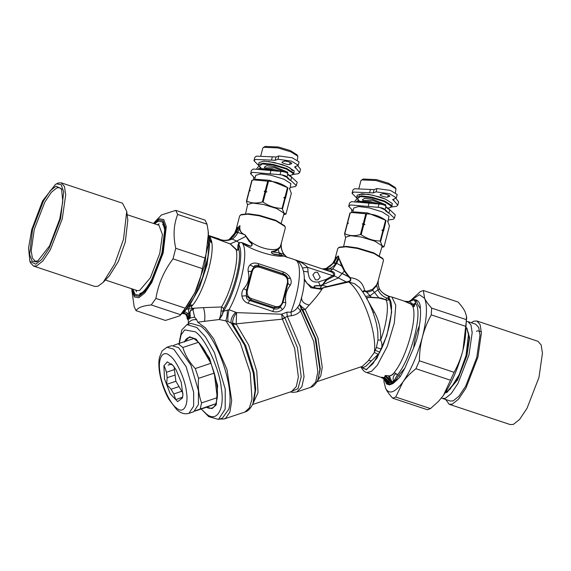 <?xml version="1.0" encoding="UTF-8"?>
<svg xmlns="http://www.w3.org/2000/svg" width="571" height="571" viewBox="0 0 571 571"><rect width="100%" height="100%" fill="white"/><g stroke="black" fill="none" stroke-linecap="round" stroke-linejoin="round"><path stroke-width="0.86" d="M254.987 178.252L250.583 173.712L252.475 172.342L280.011 174.697C283.544 175.019 285.864 175.789 286.97 177.017C286.92 177.938 288.191 179.073 290.782 180.429L296.313 185.561L295.321 186.589L290.268 187.381M250.583 173.712L251.44 170.401L253.331 169.03L280.875 171.386C284.401 171.7 286.721 172.471 287.834 173.698C287.777 174.619 289.047 175.761 291.645 177.117L297.177 182.249L296.313 185.561M281.603 174.826L288.098 177.852L290.246 180.45M290.061 175.425L293.13 174.498L293.794 173.748L293.644 172.899L286.742 168.502L273.637 164.505L263.288 163.206L258.52 164.612L258.67 165.462L253.952 160.708L255.451 159.466L275.165 160.301L277.977 159.238L291.446 161.129L298.24 165.212L294.465 167.103M253.952 160.708L254.809 157.389L256.308 156.147L276.021 156.982L278.841 155.926L292.309 157.81L299.104 161.893L298.24 165.212M294.786 166.825L299.682 172.556L298.362 173.734L293.323 174.376M268.47 161.493L282.302 164.569L289.825 167.788L292.495 170.693M282.281 161.964L284.108 161.279C285.678 160.544 293.437 163.128 291.467 163.727L289.64 164.412C288.077 165.147 280.311 162.564 282.281 161.964L282.038 162.171M253.438 179.922L253.645 177.431M256.764 168.595L259.006 166.004M297.755 165.697L300.546 169.237L299.682 172.556M218.493 419.428L222.39 418.129L228.778 409.2C235.024 389.122 217.565 337.547 200.678 326.177L190.85 323.357L186.945 324.656L196.774 327.476L205.481 336.897L214.439 352.614L225.238 389.129L225.188 409.122L218.493 419.428L208.658 416.602L200.806 408.501M179.337 343.999L179.522 340.773L181.806 329.938L186.945 324.656M179.38 343.328L181.086 334.87L184.69 329.902L195.189 331.78C205.182 337.718 219.564 368.873 221.341 388.43C224.967 409.393 216.595 423.275 206.11 413.675L201.242 409.007M193.84 338.517L178.138 343.742L182.827 347.503L198.537 342.272C203.155 347.189 207.294 354.198 210.963 363.299L198.537 342.272L193.84 338.517C189.558 336.305 186.417 337.49 184.433 342.058L189.572 336.797L196.167 339.124L209.486 358.081L217.63 385.618L216.252 404.818L212.069 408.593L206.038 406.995M182.827 347.503C185.14 355.119 189.279 362.128 195.253 368.531L210.963 363.299L214.282 373.106C216.909 382.591 217.908 390.785 217.287 397.673L215.909 403.711C213.925 408.286 210.785 409.464 206.502 407.259L215.909 403.711L195.532 410.649M173.548 345.419L178.138 343.742M195.253 368.531L198.572 378.33C197.744 387.131 198.744 395.318 201.577 402.898L200.2 408.943M194.996 411.084L206.502 407.259M174.105 366.818L175.875 381.271L182.941 393.226M201.577 402.898L217.287 397.673L214.282 373.106L198.572 378.33M166.968 347.239L171.743 345.648L178.595 347.618L190.914 365.147L198.444 390.607L198.408 404.546L193.74 411.734L188.958 413.318C184.826 414.525 180.736 413.276 176.696 409.578L168.845 399.25C164.691 391.785 161.743 383.669 159.994 374.897C158.695 368.231 158.502 362.435 159.402 357.503L162.143 350.822L166.968 347.239L173.82 349.209L186.139 366.732L193.662 392.198L193.633 406.138L188.958 413.318M163.906 365.754L164.498 378.851L170.187 393.712L177.631 401.634L182.47 397.98L182.906 394.968L181.25 382.399L176.189 370.029L173.113 365.561L167.289 361.878L163.906 365.754M171.478 363.991L168.102 365.119L171.407 363.92M182.934 394.126L182.577 397.088L179.351 398.351L181.3 397.702M181.785 391.271L173.82 393.926L171.057 389.251L179.023 386.596M175.111 375.047L167.146 377.702L166.475 372.235L174.448 369.587M168.102 365.119L171.557 364.07M170.194 364.327L171.329 363.848L173.691 366.268M179.351 398.351L175.718 399.664L173.82 393.926M171.057 389.251L166.661 384.34L175.875 381.271M167.146 377.702L166.661 384.34M166.475 372.235L164.469 366.425M287.47 173.199L287.734 172.178L274.337 166.561L266.55 165.718L264.316 167.203L264.88 167.867M286.078 172.485L274.337 167.688L265.329 167.924M291.745 177.067L287.891 174.141M281.189 171.386L272.624 169.045L258.542 168.588M277.278 171.25L272.11 169.98L260.283 168.673M289.882 188.873L290.867 183.612L283.965 179.215L270.861 175.218L260.512 173.919L255.744 175.326L254.623 179.651M253.617 179.879L268.484 181.264C275.329 181.392 281.667 183.498 287.484 187.581L269.541 180.315L256.179 179.287L251.832 180.365L246.436 201.192L247.536 205.025M289.454 188.387L291.331 193.305L285.935 214.132L283.944 212.983L282.088 208.408C275.251 208.251 268.92 206.145 263.088 202.098L262.339 201.941C256.622 203.604 251.411 203.319 246.701 201.092L246.436 201.192M249.363 190.942L250.312 190.586L249.306 191.042L246.701 201.092M250.312 190.586L249.306 190.129M252.104 180.265L249.57 190.022M263.088 202.098L265.693 192.049L266.885 191.892L264.202 191.335L264.937 191.899L262.339 201.941M264.202 191.335L265.201 190.878L267.735 181.114M265.693 192.049L264.937 191.899M266.885 191.892L265.201 190.878M268.484 181.264L265.958 191.028M287.97 187.838L285.493 198.415L283.758 197.502L284.686 198.365L282.088 208.408M283.758 197.502L284.95 197.345L287.484 187.581M285.436 197.602L284.95 197.345M285.493 198.415L284.686 198.365M285.172 198.622L282.574 208.665M281.26 222.975L283.915 213.947L283.766 213.04L276.664 208.522L263.188 204.411L252.503 203.076L247.643 204.554L245.573 213.725M285.935 214.132L283.687 214.725M296.977 154.77L290.382 150.616L278.448 146.997L265.072 146.404L262.817 148.032L260.861 155.569M297.363 159.987L297.869 156.197L290.825 151.836L277.934 147.925L263.481 147.289M269.812 163.791L279.983 166.796M293.794 173.748L294.172 170.857L287.27 166.461L274.166 162.464L263.816 161.165L259.048 162.571L258.52 164.612M258.67 165.462L260.968 167.888M292.495 174.847L292.994 173.299L286.292 169.03L273.58 165.155L262.296 163.934L259.127 166.204M385.568 205.817L385.839 204.796L372.442 199.179L364.655 198.33L362.421 199.821L362.978 200.485M384.183 205.103L372.435 200.3L363.427 200.542M389.843 209.685L385.996 206.759M379.294 203.997L370.729 201.663L356.647 201.206M375.375 203.861L370.208 202.591L358.388 201.285M387.98 221.484L388.972 216.223L382.07 211.827L368.966 207.83L358.617 206.538L353.842 207.937L352.721 212.262M351.715 212.498L366.589 213.882C373.434 214.004 379.765 216.109 385.582 220.199L367.638 212.933L354.284 211.905L349.937 212.976L344.541 233.803L345.633 237.643M387.559 221.006L389.436 225.923L384.04 246.751L382.049 245.601L380.186 241.026C373.348 240.869 367.017 238.764 361.193 234.71L360.437 234.553C354.719 236.223 349.509 235.937 344.805 233.703L344.541 233.803M347.461 223.554L348.41 223.197L347.411 223.661L344.805 233.703M348.41 223.197L347.404 222.74M350.201 212.876L347.675 222.64M361.193 234.71L363.791 224.667L364.983 224.51L362.3 223.953L363.042 224.51L360.437 234.553M362.3 223.953L363.306 223.489L365.833 213.725M363.791 224.667L363.042 224.51M364.983 224.51L363.306 223.489M366.589 213.882L364.055 223.646M386.067 220.456L383.598 231.034L381.863 230.12L382.791 230.984L380.186 241.026M381.863 230.12L383.055 229.963L385.582 220.199M383.541 230.22L383.055 229.963M383.598 231.034L382.791 230.984M383.277 231.241L380.671 241.283M379.365 255.587L382.013 246.565L381.863 245.658L374.769 241.14L361.293 237.029L350.608 235.695L345.74 237.165L343.678 246.344M384.04 246.751L381.785 247.343M395.075 187.388L388.487 183.234L376.553 179.615L363.17 179.023L360.915 180.65L358.959 188.187M395.467 192.598L395.974 188.815L388.922 184.454L376.032 180.543L361.586 179.908M388.166 208.044L390.593 207.466L391.899 206.367L392.277 203.476L385.368 199.079L372.271 195.082L361.921 193.783L357.146 195.189L356.775 198.08L359.073 200.507M391.899 206.367L391.749 205.517L384.84 201.12L371.735 197.123L361.393 195.824L356.618 197.223M390.593 207.466L391.099 205.917L384.397 201.649L371.678 197.766L360.401 196.545L357.225 198.815M185.525 309.803L189.286 305.556L193.797 297.848L185.525 309.803L183.234 312.059M193.797 297.848L202.519 277.67L208.244 255.587C209.393 248.678 209.714 242.925 209.214 238.321L208.658 235.844M183.077 312.244L189.386 305.656C190.257 304.736 190.714 304.6 190.743 305.249L190.793 305.285C191.935 304.757 192.263 304.943 191.777 305.842L192.106 305.885C190.914 306.984 191.107 307.762 192.691 308.226L193.783 309.039L190.564 310.695L189.986 312.715L190.193 317.968L189.472 318.147L186.81 314.457L183.277 312.458L185.118 311.802L187.987 313.529L189.122 315.335L188.351 308.783L190.743 305.249C191.949 304.728 192.406 304.943 192.106 305.885C204.04 292.131 215.66 252.232 211.234 240.177L209.935 237.393C208.229 236.101 208.965 236.059 212.126 237.25L230.356 243.945L236.822 249.87C237.479 250.519 237.779 250.291 237.736 249.184L237.9 245.316L239.006 242.654L241.754 242.497L250.412 246.108C253.938 245.187 250.091 242.232 249.02 241.226L244.952 234.917C241.876 233.667 240.027 231.548 239.42 228.578L239.977 225.588L237.329 228.878L235.873 232.447L236.601 232.169L238.071 228.671L239.42 228.578L237.843 232.447L245.073 234.831C240.941 233.339 239.242 230.256 239.977 225.588L238.428 227.115L238.071 228.671M184.347 311.238L185.925 309.675L184.39 311.816L183.148 312.301L184.04 311.423M191.777 305.842C190.678 306.92 190.978 307.74 192.677 308.311L193.705 308.99L188.351 308.783L186.06 309.446M185.447 309.896L189.472 305.599L199.457 287.67L207.102 264.601L209.507 240.748L209.214 238.321M202.519 277.67C205.503 270.64 207.409 263.281 208.244 255.587M189.472 305.599C190.222 304.778 190.6 304.686 190.6 305.314M193.783 309.039L190.364 310.61L189.886 312.358C189.122 312.244 190.771 315.428 190.107 315.877L190.264 316.056M183.277 312.458L182.249 312.922M182.113 313.336L184.305 313.45L186.431 314.6L187.666 316.555L187.659 318.904L186.767 315.406M185.118 311.802L182.07 313.058C183.077 312.68 184.59 313.165 186.624 314.528L186.018 314.271M187.895 318.739L188.523 317.662L189.401 318.161L188.523 317.662L186.624 314.528L187.987 313.529M188.28 316.034L189.122 315.335L190.107 315.877L190.057 317.997M190.036 318.004L189.122 315.335M192.812 309.225L194.654 317.155L196.817 319.91C193.376 319.096 190.571 320.153 188.401 323.079L187.738 324.392M194.654 317.155L190.193 317.968M188.88 318.318L189.472 318.147M190.393 317.926L188.216 319.617L187.659 318.904M186.489 315.006L187.402 319.282L187.409 317.126L186.738 315.363M187.174 316.07L187.409 317.133M209.578 238.971L210.842 242.468L210.87 240.006M209.543 238.692L209.079 237.372M209.3 238.985L209.543 239.385L209.464 238.764M229.264 239.627L228.778 239.784M238.428 227.115L237.329 228.878L236.808 228.486L235.138 232.725L235.873 232.447L233.967 235.802L230.07 239.256L230.962 238.921L236.601 232.169L237.986 232.133M187.274 316.334L187.666 318.896M192.677 308.311L203.533 307.633C204.939 312.987 205.239 317.555 204.439 321.33L197.723 322.194L205.324 327.804L213.668 338.789L226.987 369.523L231.712 400.621L229.906 412.041L225.731 418.15L224.018 419.007L219.578 419.064M209.6 239.156L210.977 242.561L211.234 240.177L210.242 237.529C208.494 236.223 209.15 236.144 212.219 237.293L230.149 243.924L236.223 249.798C237.5 250.612 238.35 250.298 238.771 248.849L237.736 249.184M229.977 239.299L232.219 239.006C234.724 237.408 236.594 235.223 237.843 232.447L236.451 232.511M229.67 239.485L232.219 239.006M230.07 239.256L228.95 239.706M208.643 235.552L219.071 239.013C223.083 241.033 227.415 241.062 232.083 239.085M235.138 232.725L229.035 239.656M188.216 319.617L188.401 323.079M236.822 249.87L236.223 249.798C238.942 261.218 231.412 290.568 221.555 306.97L203.533 307.633M210.242 237.529L208.422 236.315M234.981 233.068L234.545 233.682M236.53 229.249L236.094 229.827M237.6 228.029L237.258 227.558L236.808 228.486L237.008 226.701L236.594 228.222M196.817 319.91L197.723 322.194M290.503 391.899L297.998 388.637L301.21 376.889L297.42 347.553L284.843 317.762L282.352 319.16L236.18 323.843L236.622 312.637L229.028 309.675L223.489 311.288C235.823 292.116 244.731 253.881 238.949 244.952L238.771 248.849C241.918 260.276 234.103 291.281 223.732 308.526L221.555 306.97L220.606 315.263L222.04 315.442L219.264 319.532L204.439 321.33M223.732 308.526L222.04 315.442L223.489 311.288L220.977 310.81M220.606 315.263L219.264 319.532L227.965 321.359L232.968 324.164L232.533 322.879C232.718 319.296 234.081 315.877 236.622 312.637L281.681 314.214L284.786 317.662L282.21 318.682L281.681 314.214L286.828 312.187L287.284 316.284L284.843 317.762M281.332 243.382L281.303 243.61C280.761 247.257 281.574 250.748 283.751 254.074L286.371 256.814M283.088 253.902L279.248 252.903L278.156 249.356L277.699 249.691C276.25 251.062 274.28 251.761 271.782 251.797L279.248 252.903L282.645 255.672L286.535 257.021M277.699 249.691L277.62 248.899L279.869 247.164L280.675 245.687L285.372 227.793L284.601 225.759L275.729 220.27L259.498 215.346L248.378 213.761L241.297 214.539L239.642 215.945L236.051 229.799M252.675 404.311L258.042 392.634L256.779 371.25L248.656 345.02L236.358 324.278L232.968 324.164L245.687 345.612L254.081 372.727L255.729 389.244L253.702 401.841L252.982 403.597L255.08 390.457L253.317 373.22L244.509 345.084L231.255 323.022C230.391 320.017 231.883 316.37 235.73 312.087M282.345 302.366L285.736 302.623C285.757 305.278 284.651 307.583 282.424 309.539L280.29 307.02C278.391 308.961 276.378 309.511 274.266 308.675L274.415 307.755L250.869 299.925L246.372 295.742L246.494 290.511L251.511 271.118L253.852 266.864L259.619 266.165L283.166 273.994L287.77 278.141L287.984 283.245L282.959 302.63L280.29 307.012L274.415 307.755L275.029 306.441L251.483 298.619C248.014 297.127 246.615 294.493 247.272 290.71L252.296 271.325C253.545 267.735 255.986 266.379 259.605 267.249L283.159 275.079C286.621 276.564 288.027 279.198 287.363 282.98L282.345 302.366C281.089 305.956 278.655 307.312 275.029 306.441M282.424 309.539C279.497 311.845 276.236 312.48 272.66 311.438L274.266 308.675L249.67 300.496L250.869 299.925L251.483 298.619M252.296 271.325L248.164 271.346C247.793 268.82 248.399 266.7 249.991 264.994L253.852 266.864C254.773 265.287 256.386 264.887 258.699 265.643L259.619 266.165L259.605 267.249M249.991 264.994C252.061 263.01 254.844 262.553 258.335 263.631L258.699 265.643L283.295 273.823L283.159 275.079M283.737 254.823L284.415 254.944M281.382 243.06L279.869 247.878L278.156 249.356L278.091 248.606M243.432 243.296L242.482 243.51L250.512 246.322C254.295 245.102 250.548 241.647 249.456 240.762C258.713 248.364 272.381 251.019 277.62 248.899C276.107 250.491 274.13 251.39 271.703 251.59L271.775 251.797C270.004 252.767 274.373 254.438 275.086 254.195L279.29 254.937L279.248 252.903M285.079 226.53L275.95 220.877L259.241 215.809L247.793 214.182L240.505 214.981M237.258 227.558L237.008 226.701L236.423 228.764M249.02 241.226L249.456 240.762L245.073 234.831M237.9 245.316L238.949 244.952L239.399 242.782L241.754 242.497M326.555 268.384L333.171 263.31L330.152 266.264L326.826 268.277M326.648 268.334L325.391 268.691L327.247 269.355L323.621 269.391L325.42 269.812L328.411 269.069L326.648 268.334M328.739 271.054L329.931 271.453C332.979 272.36 334.092 273.645 333.271 275.315L326.305 279.333L322.565 284.801L338.053 278.084L342.243 273.452L348.496 276.671L344.234 271.004L341.722 266.107L338.475 257.164L335.634 263.495C334.385 265.715 332.129 267.521 328.867 268.92L327.076 268.184M322.351 284.644L320.267 285.785C317.669 285.372 315.592 285.5 314.043 286.178C314.207 287.97 316.298 288.733 320.324 288.483L348.76 281.995C350.694 281.36 351.229 279.947 350.408 277.734L350.044 278.191L348.417 276.678L332.829 268.92L336.704 263.281L334.099 262.653L333.714 263.103L335.634 263.495M329.931 271.453L332.829 268.92L327.247 269.355M236.358 324.278L232.533 322.879M252.582 404.518L291.481 391.57L296.292 386.603L298.376 377.031L294.657 348.324L282.21 318.682M258.335 263.631L282.923 271.803L283.295 273.823C285.443 274.544 286.935 275.986 287.77 278.141L290.475 278.455C291.531 281.039 291.446 283.33 290.218 285.329C286.421 290.025 284.929 295.785 285.736 302.623M290.218 285.329L287.363 282.98M272.66 311.438L248.064 303.258L249.67 300.496C247.329 299.854 246.229 298.262 246.372 295.742L241.94 296.078C241.526 293.244 242.111 290.767 243.681 288.64C248.335 283.623 249.827 277.856 248.164 271.346M243.681 288.64L247.272 290.71M271.703 251.59C269.99 253.096 274.715 254.716 275.465 254.495L282.645 255.672L329.096 271.168M279.704 255.423L282.745 256.094L281.974 255.537M227.315 310.096C227.365 314.307 226.858 317.826 225.795 320.666L240.198 342.728L250.198 372.613L252.018 399.036L249.413 407.837L244.966 412.026L224.01 419.007M283.416 256.201L282.745 256.094C276.921 257.164 255.722 252.196 242.482 243.51C248.77 251.197 241.29 287.998 229.028 309.675C227.972 314.328 227.615 318.225 227.965 321.359M344.656 270.625L338.475 257.164C338.553 255.822 338.196 255.779 337.397 257.043L333.171 263.31L326.012 268.584L332.629 263.509L335.876 257.614C335.955 256.629 335.762 256.871 335.298 258.356L335.462 257.856C334.999 259.855 332.857 263.181 332.529 263.431L332.986 263.074M333.336 276.678L332.55 275.615L307.633 267.328C304.257 263.93 300.046 261.432 295 259.834L329.467 271.296L330.688 271.118C334.192 271.56 335.348 273.231 334.163 276.143L326.776 280.033L322.101 285.3L327.126 286.556L348.367 281.432C350.373 280.889 350.922 279.811 350.044 278.191M322.108 285.286L322.615 285.486M326.776 280.033L326.305 279.333L318.511 281.924L320.352 285.978C317.654 285.678 315.627 285.807 314.264 286.356C314.243 287.763 316.248 288.412 320.267 288.305L321.573 285.593L320.352 285.978M321.487 285.429L322.08 285.293M320.203 277.285L317.512 272.239L315.099 272.274L312.844 274.844L315.527 279.89L317.947 279.854L320.203 277.285M300.674 305.728L301.295 308.29L300.574 310.931L313.736 341.465L317.84 371.885L315.692 382.049L310.631 387.331C313.336 386.731 315.77 384.204 317.926 379.744L319.867 369.43L315.149 338.332L301.338 308.311L301.559 306.556L299.575 304.5L297.655 307.298C295.964 309.832 293.722 311.452 290.946 312.151L286.828 312.187M301.131 308.533L299.575 304.5L301.038 299.539C306.135 281.539 305.299 268.97 298.554 261.818L295 259.834C302.359 261.568 300.296 288.191 290.946 312.151L291.374 315.77L287.284 316.284L300.16 346.718L304.05 376.717L301.881 386.724L296.863 391.913L292.873 392.398L290.361 391.942M282.923 271.803C286.449 273.059 288.969 275.279 290.475 278.455M248.064 303.258C244.631 301.966 242.589 299.575 241.94 296.078M324.899 269.883L325.42 269.812M325.413 269.812L330.159 271.011M297.655 307.298L300.574 310.931C298.412 313.458 295.343 315.078 291.374 315.77M338.703 256.971C338.624 255.687 338.196 255.615 337.418 256.75L334.099 262.653M337.418 256.75L336.355 258.013L336.048 257.271C336.012 256.436 335.777 256.764 335.327 258.242L335.298 258.356M348.438 276.649L348.874 276.314L344.648 270.625L342.243 273.452M320.324 288.483L327.34 286.792M301.295 308.29L302.758 309.603L305.192 309.539L309.246 305.042C314.871 298.883 319.068 293.658 321.837 289.376L322.515 288.326L322.151 288.027M318.511 281.924C312.066 282.831 308.597 279.505 308.104 271.939L307.633 267.328L302.502 267.977M308.104 271.939L303.629 271.346M372.442 289.418L372.542 290.196C371.057 291.303 369.066 291.924 366.568 292.059L364.476 291.203L364.391 290.525L366.575 291.274L372.442 289.418L376.674 284.779L378.045 281.367L383.476 260.412L382.706 258.377L373.834 252.882L357.596 247.964L346.483 246.379L339.402 247.157L337.739 248.563L335.006 259.127M364.476 291.203L362.949 292.152M364.298 291.11L364.391 290.525L362.699 291.503L363.049 291.988M383.184 259.148L374.048 253.495L357.339 248.428L345.898 246.8L338.61 247.6M338.896 258.292L336.704 263.281L341.722 266.107L342.108 265.751M336.483 257.635L336.048 257.271M364.619 290.411C362.899 282.745 358.167 278.52 350.408 277.734L348.874 276.314M304.2 278.784L306.884 283.145L311.723 286.928L317.319 288.583L322.515 288.326L324.571 287.334M301.567 306.556L305.192 309.539L318.018 338.118L322.251 367.274L320.781 375.825L317.226 381.257M301.06 299.468L301.631 297.134C301.174 301.16 303.715 303.793 309.246 305.042M365.611 296.378L370.122 295.771L366.568 292.059L366.575 291.274M317.019 381.649L362.321 366.389L368.059 361.022L374.312 352.507C377.267 332.529 362.692 292.309 348.76 281.995L348.396 281.424L348.76 281.995L354.605 283.687L359.502 287.606C367.089 297.013 372.727 309.054 376.432 323.736L377.809 331.637L377.952 340.102L380.65 340.016C381.05 329.645 378.973 320.352 374.419 312.137L372.97 312.294M347.247 282.424L333.271 275.315M321.837 289.376L310.974 287.741L304.172 279.918M390.628 296.827L389.879 296.585C385.917 295.699 382.499 293.294 379.629 289.369L379.472 289.09C378.202 286.05 377.781 283.23 378.209 280.632L376.525 285.736L372.542 290.196L374.483 292.381L379.087 289.047M376.489 285.129L378.073 289.989C380.222 294.422 383.605 297.234 388.23 298.44L389.294 298.24C388.994 297.07 389.322 296.556 390.278 296.692L389.879 296.585C388.373 296.442 387.823 297.063 388.23 298.44L388.43 298.911C388.837 300.21 388.059 300.532 386.096 299.875C383.041 298.519 380.579 297.826 378.723 297.805L369.765 297.141L366.439 297.826M371.443 297.527L370.122 295.771L374.483 292.381L378.944 298.012L371.443 297.527C368.873 297.134 367.267 297.605 366.618 298.926M374.419 312.137L368.338 301.431M386.096 299.875L378.944 298.012M388.43 298.911L389.308 298.712C389.179 300.218 388.016 300.596 385.839 299.854C389.329 304.272 386.667 324.87 380.65 340.016C382.12 343.107 382.349 346.154 381.342 349.152L376.382 347.496L377.952 340.102M360.729 367.074L363.113 367.51L365.661 366.432L378.202 354.248L374.312 352.507L376.382 347.496M378.202 354.248L379.901 352.193L375.325 350.316M379.629 289.369L379.187 289.226M388.251 298.483L389.308 298.269L389.308 298.712C394.404 303.929 390.3 329.931 381.342 349.152L372.842 363.848L366.332 369.508L361.243 367.324M387.395 381.085L380.85 377.203L383.034 377.609L382.698 377.945L380.985 377.245L382.698 377.945C385.189 378.958 386.76 380.008 387.409 381.1L389.129 383.662L388.109 382.627L389.058 384.54L388.03 383.619L384.633 378.566M382.706 377.731L387.402 381.093M381.785 377.288L384.868 377.574L385.404 375.582L386.638 376.46L385.668 376.617L390.871 382.256L391.52 382.763L391.899 381.692L392.484 383.755L389.565 384.925L392.484 383.755M386.638 376.46L390.072 380.1L387.937 381.257L388.894 382.998L387.937 382.078M390.072 380.1L391.62 381.307L391.52 382.763L391.977 383.112M391.62 381.307L389.422 376.018C391.306 375.618 392.834 374.676 394.004 373.191C394.561 372.784 395.161 372.999 395.803 373.834C393.469 375.233 392.67 377.652 393.405 381.1L391.899 381.692L392.819 383.127L390.55 383.498L389.386 384.533L388.708 383.99L389.022 384.711L384.911 379.565L384.533 378.38M389.301 298.24L391.685 311.987L386.795 335.641L376.874 358.381L366.468 369.772L361.222 367.31M382.756 377.452L384.868 377.574L389.879 382.627L390.871 382.256L390.928 380.957M384.426 377.367L384.947 376.624L385.668 376.617L384.761 376.175L385.382 375.497L389.336 375.911C391.156 375.504 392.641 374.555 393.783 373.077C394.689 372.892 395.296 373.063 395.589 373.57L397.48 374.704L392.819 383.127L392.984 383.576L396.866 380.129L396.36 379.301L393.769 381.778L393.076 383.369M385.382 375.497L389.336 375.911M389.879 382.627L388.894 382.998L389.294 384.119L388.287 383.055L388.016 383.826M412.026 299.839L414.082 299.518L409.557 301.781L405.403 301.431M361.172 367.189C362.592 370.101 364.448 371.892 366.739 372.585L371.571 371.314L377.21 365.383L387.302 346.347L394.347 322.908L395.789 305.242L391.863 297.013L404.846 301.295L409.114 301.545L408.451 301.724L409.557 301.781L413.29 304.393L413.911 305.414C414.153 306.841 413.797 307.048 412.826 306.02L410.363 303.586L403.861 301.003M408.351 301.859L407.608 301.802M385.218 379.173L386.553 380.365L387.88 383.177M385.975 379.651L388.102 382.613L385.975 379.651M414.082 299.518L415.567 299.796L415.274 303.779L413.911 305.364L414.418 305.385C414.439 306.884 413.818 307.077 412.548 305.963L410.934 304.122M414.396 305.321L413.911 305.364M412.826 306.02L412.548 305.963C417.858 316.013 407.273 355.74 395.125 371.336L394.004 373.191M412.997 299.504L412.597 299.739L413.747 299.718L415.51 301.98L415.538 303.044L413.29 304.393L411.12 304.179L403.704 300.953M395.589 373.57L396.631 374.048M396.481 373.855L397.566 374.804L393.605 381.528M381.492 377.438L380.85 377.203M384.947 376.624L384.761 376.175M393.133 383.162L392.513 382.556L392.591 383.755M389.294 384.119L389.686 384.811M410.021 301.659L409.086 301.559L412.597 299.739M393.405 381.1L393.812 381.642M415.274 303.779L414.418 305.385M397.48 374.704L397.566 374.804C411.413 358.01 423.232 311.274 415.574 303.601L415.538 303.044M389.636 384.868L389.022 384.711M388.03 383.619L386.346 383.07L386.603 383.99L389.565 384.925M411.156 300.182L409.821 301.195M410.385 300.574L408.436 301.702M420.327 308.511C420.392 304.036 419.057 301.217 416.338 300.053C416.659 302.444 417.993 305.264 420.327 308.511C420.827 313.115 420.506 318.868 419.357 325.777C416.437 332.779 414.532 340.138 413.632 347.853L404.91 368.038L398.851 375.233L396.36 379.301M419.357 325.777C418.764 333.079 416.851 340.437 413.632 347.853M396.866 380.129L400.128 376.781L404.91 368.038M412.762 299.575L408.865 301.624M410.164 300.988L410.799 300.332L410.164 300.988M383.99 378.544L386.346 383.07M386.603 383.99L383.933 378.516M415.567 299.796L415.51 301.98M416.338 300.053L415.852 299.875L416.338 300.053M353.085 210.87L348.681 206.331L350.573 204.96L378.116 207.316C381.649 207.63 383.969 208.401 385.075 209.628C385.018 210.556 386.289 211.691 388.887 213.047L394.418 218.179L393.426 219.207L388.366 219.999M348.681 206.331L349.545 203.012L351.436 201.649L378.973 204.004C382.506 204.318 384.825 205.089 385.932 206.317C385.882 207.237 387.152 208.379 389.743 209.728L395.275 214.86L394.418 218.179M379.708 207.437L386.203 210.463L388.351 213.069M356.761 198.058L352.057 193.319L353.549 192.077L373.263 192.919L376.082 191.856L389.55 193.74L396.345 197.823L392.562 199.714M352.057 193.319L352.914 190.007L354.413 188.765L374.126 189.601L376.939 188.544L390.407 190.429L397.202 194.511L396.345 197.823M392.884 199.436L397.787 205.175L396.467 206.345L391.428 206.988M359.245 195.182L360.208 194.354L368.395 194.326L380.407 197.181L384.711 198.808M380.386 194.583L382.213 193.897C383.776 193.162 391.542 195.746 389.572 196.338L387.745 197.031C386.174 197.759 378.416 195.182 380.386 194.583L380.143 194.79M351.536 212.54L351.743 210.049M354.862 201.206L357.103 198.622M395.86 198.315L398.644 201.856L397.787 205.175M154.306 222.454L161.429 214.981L175.754 210.378L177.667 214.432C173.655 224.596 173.013 235.88 175.754 248.292L173.013 258.856C163.934 270.925 158.231 284.122 155.904 298.44L151.251 304.957C142.807 305.742 137.739 307.648 136.055 310.674L134.142 306.627L131.83 290.068L134.356 296.934L138.817 297.719L144.749 292.987L151.822 282.395L163.192 252.924L166.282 226.573L163.763 219.592L159.273 218.779L153.413 223.432M208.201 231.276L208.444 233.325L204.796 264.851L194.811 292.844L181.699 313.779L179.737 315.834L185.261 308.197C194.34 296.128 200.043 282.938 202.37 268.62L208.329 244.923L208.201 231.276L207.023 224.189L205.11 220.142L175.754 210.378M136.055 310.674L165.404 320.438L179.737 315.834M180.607 314.714L151.251 304.957M155.904 298.44L185.261 308.197M202.37 268.62L173.013 258.856M175.754 248.292L205.11 258.049M207.023 224.189L177.667 214.432M476.457 331.28L477.406 330.83L481.36 331.651M466.493 316.341L466.685 317.947L462.931 350.344C464.851 342.857 465.879 334.892 466 326.426L466.493 316.341L465.108 311.802C463.745 308.932 461.397 305.685 458.078 302.052L423.339 290.503L424.617 298.34C425.98 301.21 428.329 304.464 431.647 308.097L466.386 319.646M462.931 350.344C457.978 368.63 451.49 383.648 443.453 395.396L454.102 372.342C458.035 365.155 460.975 357.817 462.931 350.344M443.453 395.396L438.499 401.356L443.453 395.396M450.676 380.279L415.938 368.723C410.592 372.92 406.267 377.324 402.962 381.928L395.732 397.045L392.691 398.194L427.429 409.742L430.47 408.6L438.499 401.356M468.57 333.671L466.243 355.719L459.562 374.455L450.126 389.158L459.17 374.719L466.05 355.412L468.57 333.671L466.785 328.354M445.508 392.341L450.126 389.158M466.807 328.011L469.291 338.189L466.586 355.59L457.25 379.772L446.579 392.348L445.323 392.634M395.732 397.045L430.47 408.6M431.647 308.097L431.262 314.878C427.329 322.073 424.389 329.403 422.44 336.883C420.513 344.363 419.492 352.336 419.371 360.793L454.102 372.342M419.371 360.793L415.938 368.723M466 326.426L431.262 314.878M392.691 398.194C389.372 394.561 387.024 391.313 385.661 388.444C389.215 394.804 394.982 392.634 402.962 381.928C410.999 370.186 417.487 355.169 422.44 336.883C426.922 318.768 427.643 305.92 424.617 298.34L419.414 294.715L410.984 300.253M411.57 299.625L420.299 291.645L423.339 290.503M383.812 378.459L384.083 382.292L385.661 388.444L384.083 382.292M412.712 306.149L413.882 305.364M389.943 380.207L388.48 375.904M466.814 327.882L469.612 337.825L466.9 355.697L457.564 379.879L446.893 392.455L445.252 392.741M441.533 397.937L442.525 398.451L445.38 398.287L451.119 393.704L457.971 383.441L468.984 354.905L472.181 332.65L470.989 325.035L468.049 321.673L466.95 321.502M468.049 321.673L475.836 324.264L478.776 327.626L479.968 335.241L476.771 357.496L465.758 386.032L458.906 396.288L453.167 400.871L450.312 401.042L442.525 398.451M445.651 399.493L449.227 404.297L452.332 404.111L458.556 399.143L465.986 388.016L477.934 357.061L481.403 332.914L480.104 324.656L476.913 321.009L473.816 321.195L471.175 322.715M476.913 321.009L537.968 341.308L541.158 344.948L542.45 353.213L538.981 377.36L527.033 408.308L519.603 419.435L513.379 424.41L510.274 424.596L449.227 404.297M127.133 214.696L158.938 225.267L162.45 234.602L159.73 253.538L150.359 277.82L139.652 290.446L137.218 290.589L105.421 280.018M55.987 186.175L50.298 190.714L43.51 200.878L32.597 229.157L29.635 254.438L32.055 261.14L36.358 261.918L37.429 261.418L49.563 245.851L59.748 218.936L62.789 201.456L61.547 188.88L55.987 186.175M38.207 260.933L35.181 261.211L32.361 257.999L31.219 250.705L34.281 229.392L44.831 202.07L51.39 192.241L56.879 187.859L59.62 187.695L61.882 189.729M31.776 229.463L42.575 200.921L55.451 184.412L56.579 183.876L61.147 184.704L63.716 191.813L60.576 218.629L48.999 248.621L41.797 259.398L35.766 264.216L29.87 261.347L28.55 248.007L31.776 229.463M29.87 261.347L30.577 262.938L33.561 266.079L36.658 265.9L42.882 260.933L50.312 249.805L62.253 218.864L65.722 194.732L64.43 186.467L61.24 182.827L58.135 183.013L55.451 184.412M61.24 182.827L122.501 203.197L126.741 211.413L123.522 239.235L114.707 263.93L103.137 282.402L97.926 286.264L94.822 286.449L33.561 266.079M126.741 211.413L127.804 220.256L125.277 242.083L118.361 261.468L109.282 275.957L103.137 282.402M290.782 180.429L291.645 177.117M286.97 177.017L287.834 173.698M280.011 174.697L280.875 171.386M270.14 173.57L270.997 170.251M271.482 160.151L272.338 156.832M275.165 160.301L276.021 156.982M277.977 159.238L278.841 155.926M295.435 168.117L295.878 166.411M289.64 164.412L290.168 162.364M260.062 167.217L259.841 168.074M169.687 355.612C176.096 359.423 185.318 379.401 186.453 391.942C188.78 405.381 183.405 414.282 176.689 408.122C170.279 404.318 161.058 384.34 159.916 371.8C157.596 358.36 162.963 349.459 169.687 355.612M189.172 315.47L188.052 316.413L187.224 316.206L187.666 316.555M187.895 306.22L189.286 305.556M235.045 232.939L234.595 233.568L236.508 232.383L237.893 232.333M217.58 238.649L218.4 238.806M218.036 238.785L218.893 238.956M218.201 238.835L219.071 239.013L218.201 238.835M229.142 239.613L228.764 239.791M230.927 238.935L232.176 239.028L236.594 241.09L245.923 236.365M221.948 240.562L219.071 239.013M230.149 243.924L236.594 241.09L239.399 242.782M283.523 254.53L284.187 254.666M279.869 247.164L279.869 247.878M335.669 263.431L333.771 263.038L332.529 263.431M326.055 269.405L324.464 268.87M302.758 309.603L315.927 338.931L320.274 368.852L317.926 379.744M376.674 284.779L376.703 285.372M379.537 289.212L379.13 289.126M371.478 360.958L368.616 360.344M387.131 298.219L385.418 299.597M390.55 383.498L390.871 384.09M400.128 376.781L398.851 375.233M388.887 213.047L389.743 209.728M385.075 209.628L385.932 206.317M378.116 207.316L378.973 204.004M368.245 206.181L369.102 202.869M369.58 192.77L370.443 189.451M373.263 192.919L374.126 189.601M376.082 191.856L376.939 188.544M393.533 200.728L393.976 199.029M387.745 197.031L388.273 194.982M358.167 199.829L357.938 200.685M153.77 223.546L158.602 219.963L162.942 220.749L165.383 227.501L162.4 252.989L151.394 281.489L144.556 291.738L138.824 296.313L134.499 295.542L132.051 288.869M132.779 289.112L135.213 294.55L139.146 295.064L144.691 290.632L151.308 280.725L161.95 253.153L164.833 228.507L162.478 221.969L158.281 221.213L154.498 223.789M297.869 156.197L296.913 154.655M395.974 188.815L395.011 187.274M182.063 313.386L185.454 314.086L187.545 317.298M209.2 238.193L208.651 235.63M187.081 316.191L186.653 315.149M208.601 235.473L218.75 238.828C222.098 240.577 225.759 240.791 229.72 239.463M236.587 228.222L234.588 233.396C233.211 236.301 231.376 238.378 229.099 239.627L229.064 239.642M281.389 242.918C280.839 246.858 281.617 250.526 283.73 253.924L286.663 257.014M326.683 268.327L322.508 268.977M287.249 257.393L286.685 257.071M244.723 412.119C247.864 411.37 250.619 408.529 252.982 403.597M310.631 387.331L296.863 391.913M378.266 280.24C377.966 283.801 378.395 286.706 379.551 288.962L379.686 289.197C382.22 293.994 388.844 296.221 390.721 296.856M386.389 380.029L385.917 379.601M391.863 297.013L389.914 296.62M366.739 372.585L382.156 377.709M410.606 300.425L408.408 301.709M131.694 288.755L131.83 290.068M162.671 224.482L163.442 225.317L164.477 228.7C165.019 232.104 164.869 236.708 164.02 242.518C161.357 258.071 156.361 271.989 149.038 284.265C143.064 293.059 141.993 292.431 140.844 293.251L139.738 293.451M159.102 223.875L157.482 224.781M136.519 291.802L135.762 290.104"/></g></svg>
